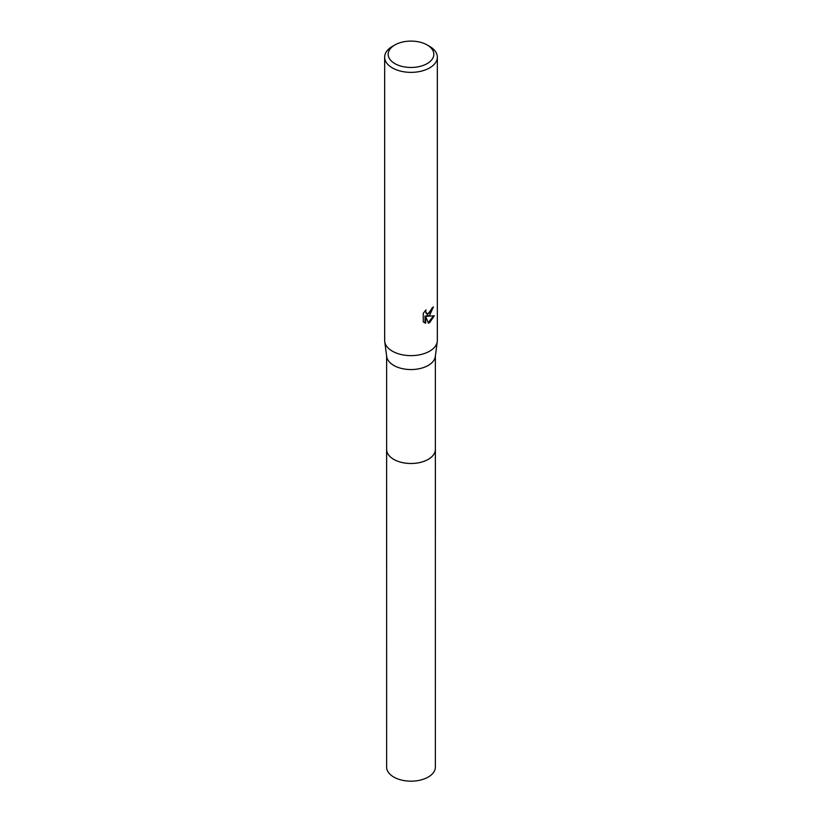 <?xml version="1.0" encoding="UTF-8"?>
<svg xmlns="http://www.w3.org/2000/svg" width="822" height="822" viewBox="0 0 822 822"><rect width="100%" height="100%" fill="white"/><g stroke="black" fill="none" stroke-linecap="round" stroke-linejoin="round"><path stroke-width="1.23" d="M435.372 356.018L435.372 449.418A24.372 14.066 180 0 1 428.231 459.364A24.372 14.066 180 0 1 401.67 462.416A24.372 14.066 180 0 1 386.628 449.418L386.628 356.018M435.372 449.161A24.372 14.077 180 0 1 428.241 459.375A24.372 14.077 180 0 1 401.455 462.375A24.372 14.077 180 0 1 386.628 449.161M427.152 44.963L429.629 46.392A26.345 15.217 180 0 1 437.345 57.15L437.345 340.421A26.345 15.217 180 0 1 437.273 341.572L435.3 356.543A24.372 14.066 180 0 1 428.231 365.43A24.372 14.066 180 0 1 402.533 368.677A24.372 14.066 180 0 1 386.7 356.543L384.727 341.572A26.345 15.217 180 0 1 384.655 340.421L384.655 57.15A26.345 15.217 180 0 1 392.371 46.392L394.848 44.963A22.831 13.183 180 0 1 427.152 44.963A22.831 13.183 180 0 1 427.152 63.602A22.831 13.183 180 0 1 394.848 63.602A22.831 13.183 180 0 1 394.848 44.963L392.371 46.392M437.273 341.572A26.345 15.217 180 0 1 429.629 351.179A26.345 15.217 180 0 1 401.845 354.683A26.345 15.217 180 0 1 384.727 341.572M429.629 315.319L427.111 316.265L434.324 315.812L429.629 322.635L428.396 323.159L425.662 316.347L425.662 323.221L423.258 321.803L423.258 313.326L426.022 309.894L425.652 311.569L426.669 313.593L429.629 313.038L431.817 308.24A26.345 15.217 0 0 0 433.42 306.904L429.629 315.319M437.345 57.15A26.345 15.217 180 0 1 429.629 67.907A26.345 15.217 180 0 1 400.92 71.206A26.345 15.217 180 0 1 384.655 57.15M432.732 307.51L426.484 315.905L427.111 316.275M426.382 313.377L425.025 310.932M424.08 322.512L425.025 322.851L425.025 315.977L425.662 316.347M428.2 322.656L433.502 315.997M425.025 322.861L425.662 323.221M435.372 449.048A24.383 14.077 180 0 1 435.383 449.428L435.372 767.101A24.372 14.066 180 0 1 420.33 780.099A24.372 14.066 180 0 1 393.769 777.047A24.372 14.066 180 0 1 386.628 767.101L386.617 449.428A24.383 14.077 180 0 1 386.628 449.048M435.383 449.428A24.383 14.077 180 0 1 420.33 462.426A24.383 14.077 180 0 1 393.759 459.375A24.383 14.077 180 0 1 386.617 449.428M426.669 313.593L426.043 313.223"/></g></svg>
